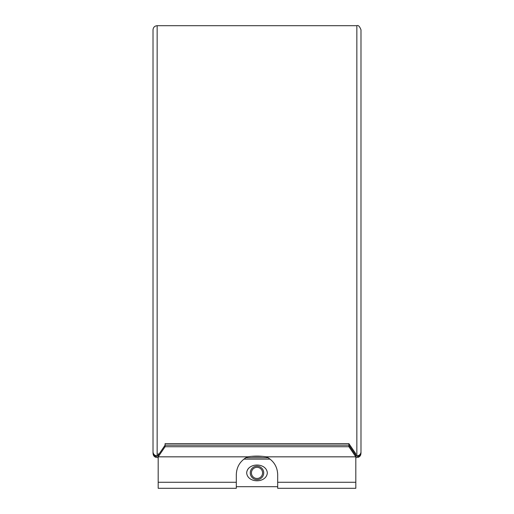 <?xml version="1.0" encoding="UTF-8"?>
<svg xmlns="http://www.w3.org/2000/svg" width="514" height="514" viewBox="0 0 514 514"><rect width="100%" height="100%" fill="white"/><g stroke="black" fill="none" stroke-linecap="round" stroke-linejoin="round"><path stroke-width="0.77" d="M262.57 472.906A5.57 5.57 0 0 0 254.212 468.081A5.57 5.57 0 0 0 254.212 477.731A5.57 5.57 0 0 0 262.57 472.906M263.721 472.906A6.721 6.721 0 0 1 253.64 478.727A6.721 6.721 0 0 1 253.64 467.085A6.721 6.721 0 0 1 263.721 472.906M251.571 456.342L262.429 456.342L251.571 456.342M158.19 457.659L155.369 457.209L154.059 456.201L153.262 454.845L153.063 452.821M270.094 459.118L243.906 459.118L245.917 457.717L268.083 457.717M355.81 457.659L358.631 457.209L359.941 456.201L360.738 454.845L360.937 452.821M360.976 451.979A4.138 4.138 0 0 1 356.844 456.336L359.26 456.342L359.26 455.558M262.403 456.336L251.597 456.336M154.74 455.558L154.74 456.342L157.155 456.336A4.138 4.138 0 0 1 153.024 451.979A4.138 4.138 0 0 0 157.155 456.336L157.155 25.7C154.643 25.944 153.262 27.326 153.018 29.838L153.018 451.761A4.138 4.099 -0 0 0 157.155 455.867L158.19 455.867M277.682 482.267L277.682 488.3L355.81 488.3L355.81 456.837L266.477 456.837C273.621 460.717 277.361 466.596 277.682 474.48L277.682 482.267L355.81 482.267M236.318 482.267L158.19 482.267L158.19 488.3L236.318 488.3L236.318 474.48C236.639 466.596 240.379 460.717 247.523 456.837L158.19 456.837L158.19 455.308L165.084 445.195L158.19 455.308L158.19 453.778M158.19 482.267L158.19 456.837L165.084 446.724L348.916 446.724L348.916 445.195L165.084 445.195L165.084 446.724M247.523 456.837A20.682 6.502 0 0 1 266.477 456.837M348.916 443.666L165.084 443.666L165.084 445.195L348.916 445.195L348.916 443.666L355.81 453.778L355.81 455.308L348.916 445.195L355.81 455.308L355.81 456.837L348.916 446.724M246.662 472.906C247.587 483.391 266.406 483.391 267.338 472.906C266.413 462.42 247.587 462.42 246.662 472.906C246.9 470.181 248.204 468.125 250.581 466.751M355.81 455.867L356.844 455.867L356.844 25.7L157.155 25.7M356.844 456.336L356.844 455.867A4.138 4.099 -0 0 0 360.982 451.761L360.982 29.838C359.633 26.342 358.258 24.961 356.844 25.7M153.018 453.432L153.018 451.761M360.982 453.432L360.982 452.204M277.682 486.694L236.318 486.694"/></g></svg>
